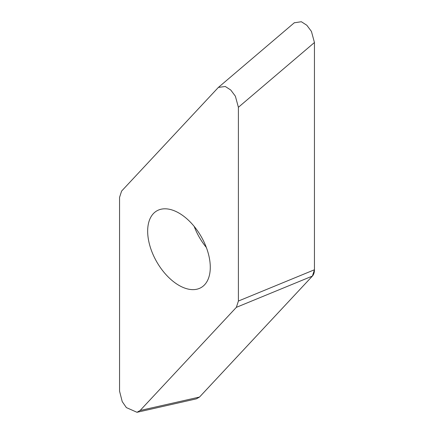 <?xml version="1.0" encoding="UTF-8"?>
<svg xmlns="http://www.w3.org/2000/svg" width="434" height="434" viewBox="0 0 434 434"><rect width="100%" height="100%" fill="white"/><g stroke="black" fill="none" stroke-linecap="round" stroke-linejoin="round"><path stroke-width="0.65" d="M140.106 410.499L199.526 397.045L196.412 398.841L136.992 412.3L140.106 410.499L236.351 307.348L238.396 301.044L314.449 269.764L312.404 276.073L199.683 396.882M199.526 397.045L312.404 276.073A16.101 9.293 60 0 0 314.449 269.736L314.449 42.836M314.449 269.764L314.449 42.521L311.433 31.416L306.816 25.248L301.342 21.722L294.247 22.812M238.396 301.044L238.396 107.29L235.374 96.185L230.758 90.017L225.284 86.485L218.367 87.418L121.596 191.085L119.551 197.389L119.551 391.148L122.231 401.613L126.365 407.591L136.987 412.289M178.971 285.371A44.273 25.563 -120 0 0 201.11 287.563A44.273 25.563 -120 0 0 207.897 252.083A44.273 25.563 -120 0 0 178.971 213.067A44.273 25.563 -120 0 0 156.837 210.875A44.273 25.563 -120 0 0 150.045 246.355A44.273 25.563 -120 0 0 178.971 285.371M238.396 107.29L314.449 42.521M236.351 307.348L312.404 276.073M206.334 247.451A44.273 25.563 60 0 1 194.182 226.407M218.72 87.131L294.431 22.66"/></g></svg>
